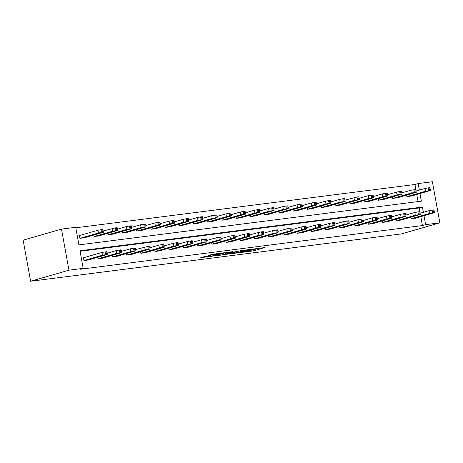 <?xml version="1.0" encoding="UTF-8"?>
<svg xmlns="http://www.w3.org/2000/svg" width="463" height="463" viewBox="0 0 463 463"><rect width="100%" height="100%" fill="white"/><g stroke="black" fill="none" stroke-linecap="round" stroke-linejoin="round"><path stroke-width="0.69" d="M242.386 252.323L253.597 250.859L265.091 247.514L254.054 248.955L256.959 248.787L256.323 249.059L248.22 250.639L251.125 250.471L249.551 251.01L242.386 252.323M205.636 256.369L200.751 257.665L211.77 256.299L224.781 252.659L212.239 254.32L208.68 255.495L221.933 253.238L213.97 255.611L208.651 256.444L210.619 255.779L205.636 256.369M425.63 224.642L422.435 225.562L79.983 269.287L83.184 268.366L68.964 270.184L30.616 281.249L401.502 233.896L439.85 222.825L425.63 224.642L424.015 215.764M228.774 254.031L241.119 252.451L252.607 249.111L240.066 250.772L228.774 254.031M225.684 254.523L214.658 255.889L226.152 252.543L232.657 251.658L227.68 253.145L231.141 252.746L238.827 250.853L227.206 254.228L225.649 254.326M419.982 193.563L421.365 201.162L78.913 244.886L75.718 227.292L61.498 229.104L23.15 240.175L30.616 281.249M94.134 236.529L112.677 231.176L117.637 230.424L98.688 235.945L94.134 236.529L93.862 235.054M122.568 232.901L141.117 227.547L146.077 226.789L127.128 232.316L122.568 232.901L122.301 231.419M151.007 229.266L169.556 223.913L174.516 223.16L155.568 228.687L151.007 229.266L150.741 227.79M179.447 225.637L197.996 220.284L202.956 219.531L184.002 225.053L179.447 225.637L179.181 224.161M207.887 222.003L226.436 216.649L231.396 215.897L212.442 221.424L207.887 222.003L207.615 220.527M236.327 218.374L254.87 213.021L259.83 212.268L240.882 217.789L236.327 218.374L236.055 216.898M264.761 214.745L283.31 209.392L288.27 208.634L269.321 214.161L264.761 214.745L264.495 213.264M293.201 211.111L311.749 205.757L316.709 205.005L297.761 210.532L293.201 211.111L292.934 209.635M321.64 207.482L340.189 202.128L345.149 201.376L326.195 206.897L321.64 207.482L321.374 206M350.08 203.847L368.629 198.494L373.589 197.742L354.635 203.269L350.08 203.847L349.808 202.372M378.52 200.219L397.063 194.865L402.029 194.113L383.075 199.634L378.52 200.219L378.248 198.743M406.954 196.584L425.503 191.236L430.463 190.478L411.514 196.005L406.954 196.584L406.688 195.108M418.077 201.579L416.787 194.483M416.156 191.011L414.97 184.488L75.81 227.796M392.74 198.401L411.283 193.048L416.243 192.295L397.295 197.823L392.74 198.401L392.468 196.925M364.3 202.036L382.843 196.682L387.809 195.924L368.855 201.451L364.3 202.036L364.028 200.554M335.86 205.665L354.409 200.311L359.369 199.559L340.415 205.08L335.86 205.665L335.594 204.189M307.42 209.293L325.969 203.94L330.929 203.188L311.981 208.715L307.42 209.293L307.154 207.818M278.981 212.928L297.53 207.574L302.489 206.822L283.541 212.343L278.981 212.928L278.714 211.452M250.541 216.557L269.09 211.203L274.05 210.451L255.101 215.978L250.541 216.557L250.275 215.081M222.107 220.191L240.65 214.838L245.616 214.085L226.662 219.607L222.107 220.191L221.835 218.71M193.667 223.82L212.216 218.467L217.176 217.714L198.222 223.241L193.667 223.82L193.395 222.344M165.227 227.449L183.776 222.101L188.736 221.343L169.788 226.87L165.227 227.449L164.961 225.973M136.788 231.083L155.336 225.73L160.296 224.977L141.348 230.499L136.788 231.083L136.521 229.607M108.348 234.712L126.897 229.359L131.857 228.606L112.908 234.133L108.348 234.712L108.082 233.236M103.423 232.241L84.469 237.762L79.914 238.347L79.404 235.569L97.953 230.215L102.913 229.463L103.423 232.241L98.457 232.993L97.953 230.215M414.97 184.488L418.164 183.568L432.384 181.751L439.85 222.825M61.498 229.104L68.964 270.184M423.385 212.291L422.435 207.048L79.983 250.772L83.184 268.366M419.351 190.09L418.164 183.568M420.19 213.211L419.235 207.968L80.076 251.276M419.235 207.968L422.435 207.048M422.435 225.562L420.821 216.684M88.502 259.969L83.948 260.547L102.497 255.194L107.457 254.442L88.502 259.969M107.457 254.442L106.953 251.664L101.987 252.422L83.444 257.775L83.948 260.547M102.722 258.151L98.168 258.73L116.711 253.377L121.676 252.624L102.722 258.151M97.896 257.254L98.168 258.73M116.942 256.334L112.387 256.919L130.931 251.565L135.896 250.813L116.942 256.334M112.115 255.437L112.387 256.919M131.162 254.517L126.607 255.101L145.15 249.748L150.11 248.996L131.162 254.517M126.335 253.626L126.607 255.101M145.382 252.705L140.821 253.284L159.37 247.931L164.33 247.178L145.382 252.705M140.555 251.808L140.821 253.284M159.602 250.888L155.041 251.473L173.59 246.119L178.55 245.361L159.602 250.888M154.775 249.991L155.041 251.473M173.822 249.071L169.261 249.655L187.81 244.302L192.77 243.55L173.822 249.071M168.995 248.18L169.261 249.655M188.042 247.259L183.481 247.838L202.03 242.485L206.99 241.732L188.042 247.259M183.215 246.362L183.481 247.838M202.262 245.442L197.701 246.021L216.25 240.673L221.21 239.915L202.262 245.442M197.435 244.545L197.701 246.021M216.476 243.625L211.921 244.209L230.47 238.856L235.43 238.104L216.476 243.625M211.655 242.728L211.921 244.209M230.696 241.808L226.141 242.392L244.69 237.039L249.65 236.286L230.696 241.808M225.869 240.916L226.141 242.392M244.915 239.996L240.361 240.575L258.91 235.221L263.869 234.469L244.915 239.996M240.089 239.099L240.361 240.575M259.135 238.179L254.581 238.763L273.124 233.41L278.089 232.652L259.135 238.179M254.309 237.282L254.581 238.763M273.355 236.361L268.8 236.946L287.344 231.593L292.303 230.84L273.355 236.361M268.528 235.47L268.8 236.946M287.575 234.55L283.015 235.129L301.563 229.775L306.523 229.023L287.575 234.55M282.748 233.653L283.015 235.129M301.795 232.733L297.234 233.311L315.783 227.964L320.743 227.206L301.795 232.733M296.968 231.836L297.234 233.311M316.015 230.915L311.454 231.5L330.003 226.147L334.963 225.394L316.015 230.915M311.188 230.024L311.454 231.5M330.235 229.104L325.674 229.683L344.223 224.329L349.183 223.577L330.235 229.104M325.408 228.207L325.674 229.683M344.455 227.287L339.894 227.865L358.443 222.512L363.403 221.76L344.455 227.287M339.628 226.39L339.894 227.865M358.669 225.469L354.114 226.054L372.663 220.701L377.623 219.948L358.669 225.469M353.848 224.572L354.114 226.054M372.889 223.652L368.334 224.237L386.883 218.883L391.843 218.131L372.889 223.652M368.068 222.761L368.334 224.237M387.109 221.841L382.554 222.419L401.103 217.066L406.063 216.314L387.109 221.841M382.282 220.944L382.554 222.419M401.328 220.023L396.774 220.608L415.317 215.254L420.282 214.496L401.328 220.023M396.502 219.126L396.774 220.608M415.548 218.206L410.994 218.791L429.537 213.437L434.502 212.685L415.548 218.206M410.722 217.315L410.994 218.791M256.948 248.724L258.256 248.347M235.204 252.173L236.552 251.999M239.493 252.619L250.605 249.493L244.111 250.616L236.703 252.839L239.493 252.619M222.443 253.799L221.291 253.95M223.125 254.436L227.912 253.822L230.73 252.983L223.125 254.436L222.952 253.469M416.017 191.051L424.999 188.458L429.01 187.741L429.959 187.706L430.463 190.478M424.021 191.792L420.635 192.816L426.938 191.422L424.021 191.792M434.502 212.685L433.993 209.907L433.05 209.942L429.033 210.659L420.057 213.252M428.061 213.999L430.978 213.622L424.669 215.017L428.061 213.999M401.797 192.868L410.779 190.276L415.739 189.517L416.243 192.295M409.801 193.609L406.416 194.634L412.718 193.239L409.801 193.609M387.583 194.68L396.56 192.087L400.576 191.369L401.519 191.335L402.029 194.113M395.587 195.427L392.196 196.445L398.504 195.05L395.587 195.427M420.282 214.496L419.773 211.724L418.83 211.759L414.813 212.476L405.837 215.069M413.841 215.81L416.758 215.44L410.45 216.834L413.841 215.81M406.063 216.314L405.559 213.541L404.61 213.576L400.593 214.294L391.617 216.887M399.621 217.627L402.538 217.257L396.23 218.652L399.621 217.627M373.363 196.497L382.34 193.904L386.356 193.187L387.3 193.152L387.809 195.924M381.367 197.238L377.976 198.262L384.284 196.868L381.367 197.238M391.843 218.131L391.339 215.353L390.39 215.388L386.379 216.105L377.397 218.698M385.401 219.445L388.318 219.068L382.01 220.463L385.401 219.445M359.143 198.314L368.12 195.722L372.136 195.004L373.085 194.969L373.589 197.742M367.147 199.055L363.756 200.08L370.064 198.685L367.147 199.055M377.623 219.948L377.119 217.17L376.17 217.205L372.159 217.923L363.177 220.515M371.181 221.256L374.098 220.886L367.79 222.281L371.181 221.256M344.923 200.126L357.916 196.816L358.866 196.781L359.369 199.559M352.928 200.873L349.536 201.891L355.844 200.496L352.928 200.873M363.403 221.76L362.899 218.987L361.95 219.022L357.94 219.74L348.957 222.333M356.961 223.073L359.878 222.703L353.57 224.098L356.961 223.073M330.704 201.943L339.686 199.35L343.696 198.633L344.646 198.598L345.149 201.376M338.708 202.684L335.316 203.708L341.625 202.314L338.708 202.684M349.183 223.577L348.68 220.799L343.72 221.557L334.737 224.144M342.742 224.891L345.658 224.514L339.35 225.915L342.742 224.891M316.484 203.761L325.466 201.168L329.477 200.45L330.426 200.415L330.929 203.188M324.488 204.501L321.096 205.526L327.405 204.131L324.488 204.501M334.963 225.394L334.46 222.616L333.51 222.651L329.5 223.369L320.518 225.961M328.522 226.708L331.439 226.332L325.13 227.727L328.522 226.708M302.264 205.572L311.246 202.985L316.206 202.227L316.709 205.005M310.268 206.319L306.876 207.343L313.185 205.942L310.268 206.319M320.743 227.206L320.24 224.433L319.291 224.468L315.28 225.186L306.298 227.779M314.302 228.519L317.219 228.149L310.916 229.544L314.302 228.519M288.044 207.389L297.026 204.796L301.037 204.079L301.986 204.044L302.489 206.822M296.048 208.136L292.657 209.154L298.965 207.76L296.048 208.136M306.523 229.023L306.02 226.251L305.071 226.285L301.06 227.003L292.078 229.596M300.082 230.337L302.999 229.966L296.696 231.361L300.082 230.337M273.824 209.207L282.806 206.614L286.817 205.896L287.766 205.861L288.27 208.634M281.828 209.947L278.442 210.972L284.745 209.577L281.828 209.947M292.303 230.84L291.8 228.062L290.857 228.097L286.84 228.815L277.858 231.407M285.868 232.154L288.779 231.778L282.476 233.173L285.868 232.154M259.604 211.024L268.586 208.431L272.597 207.713L273.546 207.679L274.05 210.451M267.608 211.765L264.223 212.789L270.525 211.394L267.608 211.765M278.089 232.652L277.58 229.879L276.637 229.914L272.62 230.632L263.644 233.225M271.648 233.965L274.565 233.595L268.256 234.99L271.648 233.965M245.384 212.835L254.366 210.243L258.383 209.525L259.326 209.49L259.83 212.268M253.394 213.582L250.003 214.601L256.305 213.206L253.394 213.582M263.869 234.469L263.366 231.697L262.417 231.731L258.4 232.449L249.424 235.042M257.428 235.783L260.345 235.412L254.037 236.807L257.428 235.783M231.17 214.653L240.147 212.06L244.163 211.342L245.106 211.307L245.616 214.085M239.174 215.393L235.783 216.418L242.091 215.023L239.174 215.393M249.65 236.286L249.146 233.508L244.18 234.266L235.204 236.853M243.208 237.6L246.125 237.224L239.817 238.619L243.208 237.6M216.95 216.47L225.927 213.877L229.943 213.159L230.892 213.125L231.396 215.897M224.954 217.211L221.563 218.235L227.871 216.84L224.954 217.211M235.43 238.104L234.926 235.326L233.977 235.36L229.966 236.078L220.984 238.671M228.988 239.412L231.905 239.041L225.597 240.436L228.988 239.412M202.73 218.281L211.707 215.694L216.672 214.936L217.176 217.714M210.734 219.028L207.343 220.052L213.651 218.652L210.734 219.028M221.21 239.915L220.706 237.143L219.757 237.178L215.746 237.895L206.764 240.488M214.768 241.229L217.685 240.858L211.377 242.253L214.768 241.229M188.51 220.099L197.493 217.506L201.503 216.788L202.453 216.753L202.956 219.531M196.515 220.845L193.123 221.864L199.431 220.469L196.515 220.845M206.99 241.732L206.486 238.954L201.527 239.712L192.544 242.305M200.548 243.046L203.465 242.676L197.157 244.07L200.548 243.046M174.291 221.916L183.273 219.323L187.284 218.605L188.233 218.571L188.736 221.343M182.295 222.657L178.903 223.681L185.212 222.286L182.295 222.657M192.77 243.55L192.267 240.772L191.317 240.806L187.307 241.524L178.324 244.117M186.329 244.863L189.245 244.487L182.937 245.882L186.329 244.863M160.071 223.733L169.053 221.14L174.013 220.382L174.516 223.16M168.075 224.474L164.683 225.498L170.992 224.104L168.075 224.474M178.55 245.361L178.047 242.589L177.097 242.624L173.087 243.341L164.105 245.934M172.109 246.675L175.026 246.304L168.717 247.699L172.109 246.675M145.851 225.545L154.833 222.952L158.844 222.234L159.793 222.199L160.296 224.977M153.855 226.291L150.463 227.31L156.772 225.915L153.855 226.291M164.33 247.178L163.827 244.406L162.878 244.441L158.867 245.159L149.885 247.751M157.889 248.492L160.806 248.122L154.503 249.516L157.889 248.492M131.631 227.362L140.613 224.769L144.624 224.051L145.573 224.017L146.077 226.789M139.635 228.103L136.244 229.127L142.552 227.732L139.635 228.103M150.11 248.996L149.607 246.218L148.658 246.252L135.665 249.563M143.669 250.309L146.586 249.933L140.283 251.328L143.669 250.309M117.411 229.179L126.393 226.586L130.404 225.869L131.353 225.834L131.857 228.606M125.415 229.92L122.029 230.944L128.332 229.55L125.415 229.92M135.896 250.813L135.387 248.035L134.444 248.07L130.427 248.787L121.451 251.38M129.455 252.121L132.372 251.75L126.063 253.145L129.455 252.121M103.191 230.991L116.184 227.68L117.133 227.646L117.637 230.424M111.195 231.737L107.81 232.756L114.112 231.361L111.195 231.737M121.676 252.624L121.167 249.852L120.224 249.887L116.207 250.605L107.231 253.197M115.235 253.938L118.152 253.568L111.843 254.963L115.235 253.938M79.914 238.347L98.457 232.993M96.981 233.549L93.59 234.573L99.898 233.178L96.981 233.549M101.015 255.755L103.932 255.379L97.624 256.78L101.015 255.755M253.406 249.788L253.597 250.859M251.878 250.072L252.075 251.154M244.03 250.165L244.111 250.616M237.16 251.606L237.34 252.572M227.732 252.242L227.877 253.064M227.078 252.341L227.269 253.383M225.574 252.711L225.747 253.678M209.131 255.923L209.183 256.218M216.545 253.672L216.615 254.071M214.595 253.921L214.722 254.621M213.055 254.141L213.2 254.916M425.503 191.236L424.999 188.458M429.519 190.513L429.01 187.741M428.605 190.634L428.101 187.856M423.79 191.861L423.871 192.307M429.033 210.659L429.537 213.437M432.135 210.057L432.639 212.835M433.05 209.942L433.553 212.72M427.905 214.508L427.824 214.062M411.283 193.048L410.779 190.276M415.299 192.33L414.79 189.558M414.385 192.446L413.881 189.674M409.57 193.673L409.651 194.124M397.063 194.865L396.56 192.087M401.08 194.147L400.576 191.369M400.165 194.263L399.662 191.485M395.35 195.49L395.431 195.936M414.813 212.476L415.317 215.254M417.915 211.875L418.419 214.653M418.83 211.759L419.333 214.537M413.69 216.325L413.609 215.88M400.593 214.294L401.103 217.066M403.695 213.692L404.199 216.464M404.61 213.576L405.113 216.348M399.471 218.142L399.39 217.697M382.843 196.682L382.34 193.904M386.86 195.965L386.356 193.187M385.945 196.081L385.442 193.303M381.136 197.307L381.217 197.753M386.379 216.105L386.883 218.883M389.476 215.509L389.985 218.281M390.39 215.388L390.894 218.166M385.251 219.954L385.17 219.508M368.629 198.494L368.12 195.722M372.64 197.776L372.136 195.004M371.725 197.892L371.222 195.12M366.916 199.125L366.997 199.57M372.159 217.923L372.663 220.701M375.256 217.321L375.765 220.099M376.17 217.205L376.674 219.983M371.031 221.771L370.95 221.326M354.409 200.311L353.906 197.539M358.42 199.594L357.916 196.816M357.511 199.709L357.002 196.937M352.696 200.936L352.777 201.382M357.94 219.74L358.443 222.512M361.042 219.138L361.545 221.916M361.95 219.022L362.454 221.794M356.811 223.588L356.73 223.143M340.189 202.128L339.686 199.35M344.2 201.411L343.696 198.633M343.291 201.527L342.782 198.749M338.476 202.753L338.557 203.199M343.72 221.557L344.223 224.329M346.822 220.955L347.325 223.727M347.73 220.839L348.234 223.612M342.591 225.4L342.51 224.954M325.969 203.94L325.466 201.168M329.98 203.222L329.477 200.45M329.071 203.344L328.568 200.566M324.256 204.571L324.337 205.016M329.5 223.369L330.003 226.147M332.602 222.767L333.105 225.545M333.51 222.651L334.014 225.429M328.371 227.217L328.29 226.772M311.749 205.757L311.246 202.985M315.76 205.04L315.257 202.267M314.852 205.155L314.348 202.383M310.036 206.382L310.117 206.828M315.28 225.186L315.783 227.964M318.382 224.584L318.885 227.362M319.291 224.468L319.794 227.246M314.151 229.035L314.07 228.589M297.53 207.574L297.026 204.796M301.54 206.857L301.037 204.079M300.632 206.973L300.128 204.195M295.816 208.2L295.898 208.645M301.06 227.003L301.563 229.775M304.162 226.401L304.666 229.173M305.071 226.285L305.58 229.058M299.931 230.852L299.85 230.406M283.31 209.392L282.806 206.614M287.32 208.674L286.817 205.896M286.412 208.79L285.908 206.012M281.597 210.017L281.678 210.462M286.84 228.815L287.344 231.593M289.942 228.213L290.446 230.991M290.857 228.097L291.36 230.875M285.712 232.663L285.63 232.218M269.09 211.203L268.586 208.431M273.106 210.486L272.597 207.713M272.192 210.601L271.688 207.829M267.377 211.834L267.458 212.28M272.62 230.632L273.124 233.41M275.722 230.03L276.226 232.808M276.637 229.914L277.14 232.692M271.497 234.481L271.416 234.035M254.87 213.021L254.366 210.243M258.886 212.303L258.383 209.525M257.972 212.419L257.469 209.646M253.157 213.646L253.238 214.091M258.4 232.449L258.91 235.221M261.502 231.847L262.006 234.619M262.417 231.731L262.92 234.504M257.278 236.298L257.196 235.852M240.65 214.838L240.147 212.06M244.667 214.12L244.163 211.342M243.752 214.236L243.249 211.458M238.943 215.463L239.024 215.908M244.18 234.266L244.69 237.039M247.283 233.665L247.786 236.437M248.197 233.549L248.7 236.321M243.058 238.109L242.977 237.664M226.436 216.649L225.927 213.877M230.447 215.932L229.943 213.159M229.532 216.047L229.029 213.275M224.723 217.28L224.804 217.726M229.966 236.078L230.47 238.856M233.063 235.476L233.572 238.254M233.977 235.36L234.481 238.138M228.838 239.927L228.757 239.481M212.216 218.467L211.707 215.694M216.227 217.749L215.723 214.977M215.312 217.865L214.809 215.092M210.503 219.092L210.584 219.537M215.746 237.895L216.25 240.673M218.849 237.293L219.352 240.071M219.757 237.178L220.261 239.95M214.618 241.744L214.537 241.298M197.996 220.284L197.493 217.506M202.007 219.566L201.503 216.788M201.098 219.682L200.589 216.904M196.283 220.909L196.364 221.355M201.527 239.712L202.03 242.485M204.629 239.111L205.132 241.883M205.537 238.995L206.041 241.767M200.398 243.561L200.317 243.11M183.776 222.101L183.273 219.323M187.787 221.383L187.284 218.605M186.878 221.499L186.375 218.721M182.063 222.726L182.144 223.172M187.307 241.524L187.81 244.302M190.409 240.922L190.912 243.7M191.317 240.806L191.821 243.584M186.178 245.373L186.097 244.927M169.556 223.913L169.053 221.14M173.567 223.195L173.064 220.423M172.658 223.311L172.155 220.538M167.843 224.538L167.924 224.989M173.087 243.341L173.59 246.119M176.189 242.739L176.692 245.517M177.097 242.624L177.601 245.402M171.958 247.19L171.877 246.744M155.336 225.73L154.833 222.952M159.347 225.012L158.844 222.234M158.439 225.128L157.935 222.35M153.623 226.355L153.704 226.801M158.867 245.159L159.37 247.931M161.969 244.557L162.472 247.329M162.878 244.441L163.387 247.213M157.738 249.007L157.657 248.562M141.117 227.547L140.613 224.769M145.127 226.829L144.624 224.051M144.219 226.945L143.715 224.167M139.404 228.172L139.485 228.618M144.647 246.976L145.15 249.748M147.749 246.374L148.253 249.146M148.658 246.252L149.167 249.03M143.518 250.819L143.437 250.373M126.897 229.359L126.393 226.586M130.913 228.641L130.404 225.869M129.999 228.757L129.495 225.985M125.184 229.989L125.265 230.435M130.427 248.787L130.931 251.565M133.529 248.185L134.033 250.963M134.444 248.07L134.947 250.848M129.299 252.636L129.218 252.19M112.677 231.176L112.173 228.404M116.693 230.458L116.184 227.68M115.779 230.574L115.275 227.802M110.964 231.801L111.045 232.247M116.207 250.605L116.711 253.377M119.309 250.003L119.813 252.781M120.224 249.887L120.727 252.659M115.084 254.453L115.003 254.008M102.473 232.276L101.97 229.498M101.559 232.391L101.056 229.613M96.744 233.618L96.825 234.064M101.987 252.422L102.497 255.194M105.089 251.82L105.593 254.592M106.004 251.704L106.507 254.476M100.865 256.265L100.784 255.819M236.512 251.797L236.703 252.839M227.524 252.271L227.68 253.145M222.408 253.626L222.599 254.662M208.57 255.998L208.651 256.444"/></g></svg>
